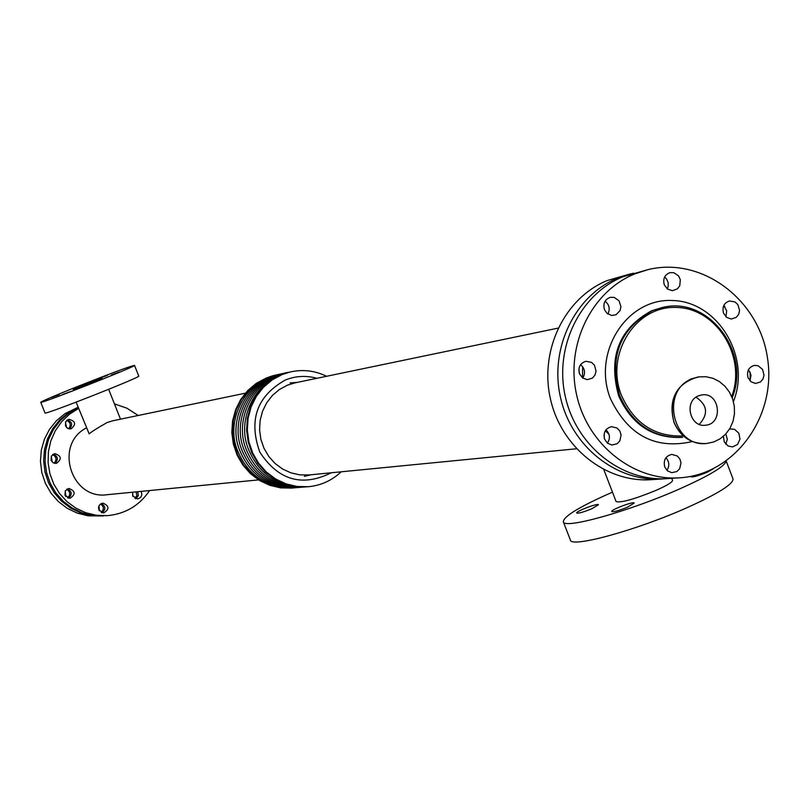 <?xml version="1.0" encoding="UTF-8"?>
<svg xmlns="http://www.w3.org/2000/svg" width="809" height="809" viewBox="0 0 809 809"><rect width="100%" height="100%" fill="white"/><g stroke="black" fill="none" stroke-linecap="round" stroke-linejoin="round"><path stroke-width="1.21" d="M627.632 507.101C618.956 510.661 613.647 512.148 611.715 511.561C610.461 509.882 633.993 500.993 634.195 503.077L627.632 507.101M713.346 468.795L707.228 472.244C698.47 475.823 693.08 477.33 691.078 476.774L691.311 476.258M591.955 508.679C583.592 512.107 578.496 513.553 576.665 513.017C575.472 511.44 598.255 502.793 598.438 504.755L591.955 508.679M70.353 391.627L62.485 394.549L70.353 391.627M107.476 375.346L99.709 378.228L107.476 375.346M119.277 372.059L111.339 375.002L119.277 372.059M59.36 394.58L51.655 397.452L59.36 394.58M604.444 309.614C602.877 303.476 604.849 299.381 610.36 297.318L614.193 297.399L619.027 300.766L620.928 306.581L620.078 310.565L616.053 314.752L611.685 315.49L606.983 313.336L604.444 309.614M607.872 314.034C610.269 309.028 609.349 304.75 605.112 301.181M723.519 313.184C721.982 307.005 723.954 302.94 729.455 300.988L734.956 301.929L737.838 304.609L739.588 310.383L738.688 314.296L736.291 317.34L731.265 319.029L726.613 317.35L723.519 313.184M725.936 316.784L726.684 310.818L723.772 305.559M604.01 434.959L604.384 438.488M604.647 439.236C603.079 432.552 605.375 428.355 611.523 426.646L617.095 428.062L619.825 431.015L621.11 434.929L619.846 440.885L617.125 443.757L611.928 445.041L607.539 443.231L604.647 439.236M607.407 443.12C610.471 438.306 609.996 433.857 605.971 429.791M748.052 377.682C746.515 371.27 748.638 367.165 754.393 365.385L758.114 365.749L762.574 369.42L764.03 375.265L762.948 379.118L760.42 382.02L755.384 383.456L750.974 381.717L748.052 377.682M750.034 380.847L751.015 375.052L748.456 369.753M578.85 369.44L579.618 374.132M579.477 373.778C577.909 367.377 580.043 363.221 585.868 361.299L591.531 362.392L594.433 365.183L596.061 371.098L595.009 375.052L592.451 378.086L587.243 379.664L582.571 377.945L579.477 373.778M582.783 378.096C585.696 373.02 584.958 368.54 580.569 364.677M664.28 284.798C662.743 278.741 664.654 274.676 670.034 272.623L673.816 272.673L678.62 275.98L680.318 279.692L679.762 285.708L677.436 288.843L672.36 290.704L667.516 289.076L664.28 284.798M667.314 288.924L668.204 286.265L668.113 282.462L666.576 278.984L664.634 276.971M664.745 466.965C663.198 460.179 665.544 455.993 671.773 454.395L677.234 455.952L679.853 458.966L681.026 462.89L679.631 468.775L676.87 471.546L671.733 472.689L667.526 470.858L664.745 466.965M666.94 470.332C669.69 465.893 669.356 461.696 665.918 457.732M729.597 428.942L734.461 429.276L738.799 433.159L740.002 439.085L737.545 444.465L732.509 446.922L728.07 445.981L724.277 441.947L723.398 436.334M725.855 444.262L727.311 439.145L725.804 433.978M65.468 425.888L65.65 421.762L68.866 419.264C75.682 421.145 76.38 424.361 70.97 428.901L67.683 428.406L65.468 425.888M69.382 428.962C72.911 425.018 72.244 421.985 67.4 419.861M66.753 420.346C70.616 422.46 71.232 425.271 68.593 428.79M66.611 427.617L65.438 422.237M64.983 495.219L65.296 490.841L68.917 488.464C75.5 491.073 75.844 494.35 69.948 498.293L64.983 495.219M68.401 498.182C72.385 494.633 72.062 491.528 67.42 488.889M66.732 489.283C70.413 491.811 70.717 494.703 67.643 497.939M65.842 496.645L65.246 490.932M51.098 460.341L51.341 456.094L54.749 453.637C61.494 455.861 62.03 459.118 56.367 463.395L53.212 462.809L51.098 460.341M54.84 463.385C58.632 459.593 58.127 456.509 53.303 454.142M52.646 454.567C56.519 456.883 57.004 459.755 54.082 463.203M52.241 462.06L51.27 456.236M98.85 509.882L98.546 507.294L99.204 505.453L101.064 503.673L102.905 503.127C109.367 505.918 109.62 509.195 103.653 512.957L98.85 509.882M102.025 512.785C105.979 509.377 105.736 506.303 101.317 503.552M100.589 503.967C104.007 506.555 104.23 509.397 101.246 512.481M99.386 510.883L99.001 505.837M141.11 491.387C142.657 495.28 141.464 497.798 137.53 498.941L132.676 495.887L132.666 492.206M135.821 498.779L138.339 495.695L137.732 491.71M136.134 491.872L136.842 495.401L134.992 498.445M132.989 496.534L132.595 492.398M698.45 395.844L701.868 394.903C719.838 391.829 723.711 424.007 705.519 425.221C690.016 427.688 683.666 401.315 698.45 395.844M699.289 424.361C708.553 414.077 707.471 405.026 696.033 397.199M691.968 378.855L699.027 376.873L706.045 376.731L712.941 378.309L719.353 381.535L724.955 386.237L729.465 392.163L732.651 399.009L734.339 406.421L734.451 414.026L732.984 421.428L730.011 428.244L725.673 434.12L720.202 438.761L713.882 441.916L707.026 443.423C673.149 448.338 659.679 390.707 691.968 378.855M603.827 469.675L616.104 501.58C620.958 502.996 634.367 499.214 656.332 490.244C667.182 485.39 672.592 482.093 672.552 480.334L671.783 478.321M612.474 492.145C580.013 506.424 563.62 516.294 563.317 521.765C563.59 529.602 629.169 511.349 679.651 488.909C709.018 475.783 724.5 466.55 726.088 461.221M563.317 521.765L570.375 540.018C570.78 548.209 636.461 530.31 686.871 507.759C717.977 493.723 733.359 484.116 733.025 478.928L726.229 461.12M245.319 393.194L112.896 420.751L107.162 422.52C97.788 427.799 91.781 431.571 89.152 433.846L76.137 402.154M84.399 384.69L102.065 378.127L73.265 389.463L84.399 384.69M134.516 365.375L138.743 376.064C142.091 376.691 43.099 415.695 45.001 412.984L40.743 402.285C42.26 401.021 54.395 395.813 77.148 386.672C110.348 373.525 129.47 366.426 134.516 365.375C137.773 365.769 38.751 404.753 40.743 402.285M331.326 472.769C302.141 487.22 278.306 480.324 259.8 452.089C248.353 420.043 256.888 396.006 285.425 379.967C295.72 375.892 306.217 375.336 316.916 378.299M558.038 328.13L294.941 382.869L287.458 385.165L279.398 389.493L272.38 395.459L266.677 402.811L262.531 411.235L260.134 420.387L259.568 429.882L260.882 439.327L263.997 448.317L268.8 456.488L275.08 463.486L282.563 469.018L290.957 472.871L299.886 474.873L308.987 474.954L576.443 448.773M341.176 471.799C331.872 480.546 320.92 485.521 308.33 486.715L297.024 486.472L285.941 483.853L275.566 478.948L266.313 471.971L258.577 463.203L252.691 452.989L248.889 441.775L247.332 430.024L248.1 418.213L251.134 406.846L256.332 396.39L263.451 387.278L272.208 379.886L282.22 374.516L290.815 371.837C303.183 369.228 315.116 370.714 326.614 376.286M307.936 486.755L296.236 486.543L285.173 483.913L274.797 479.029L265.554 472.051L257.828 463.284L251.943 453.091L248.151 441.886L246.593 430.145L247.352 418.344L250.396 406.988L255.583 396.541L262.703 387.44L271.45 380.058L281.451 374.688L290.421 371.928M293.343 487.979L281.36 487.817L270.479 485.238L260.276 480.435L251.184 473.589L243.58 464.973L237.795 454.961L234.054 443.949L232.537 432.411L233.285 420.822L236.279 409.667L241.385 399.403L248.383 390.454L256.999 383.203L266.849 377.924L276.132 375.103M292.11 488.08L280.612 487.878L269.731 485.309L259.537 480.506L250.456 473.659L242.862 465.064L237.077 455.052L233.346 444.06L231.819 432.532L232.567 420.953L235.561 409.799L240.667 399.545L247.665 390.605L256.261 383.355L266.1 378.086L274.918 375.366M103.279 515.92L91.447 515.566L80.657 512.896L70.585 508.062L61.656 501.267L54.223 492.782L48.601 482.953L45.021 472.173L43.635 460.887L44.495 449.571L47.569 438.68L52.727 428.659L59.755 419.922L68.35 412.833L78.301 407.605M102.521 515.97L88.029 515.798L77.29 513.139L67.268 508.335L58.379 501.58L50.987 493.136L45.385 483.357L41.825 472.638L40.45 461.413L41.31 450.158L44.374 439.317L49.501 429.357L56.488 420.67L65.054 413.611L78.16 407.24M634.701 273.938L647.918 269.65C701.585 256.261 759.064 299.29 767.478 357.912C776.923 416.372 734.885 474.59 679.661 477.806C633.295 481.153 587.405 444.546 576.584 394.711C565.38 344.968 591.389 291.493 634.701 273.938M679.661 477.806L667.425 478.615C621.454 481.931 575.978 445.688 565.258 396.359C554.165 347.122 579.952 294.173 622.89 276.779L647.918 269.65M609.005 434.332L605.314 430.762M582.52 377.894L582.652 366.689M664.796 478.746L662.177 478.958C616.387 482.265 571.083 446.184 560.415 397.067C549.351 348.042 575.057 295.315 617.833 277.993L633.437 273.179M724.298 306.075L724.925 306.823M750.105 372.11L750.216 380.483M662.177 478.958L651.306 479.676C605.87 482.953 560.93 447.205 550.353 398.534C539.401 349.943 564.894 297.692 607.337 280.511L630.878 273.766M258.546 479.889L107.071 494.714C71.03 500.114 53.718 444.394 86.381 427.951M114.423 403.873L126.983 408.232L138.167 415.492M149.614 490.547C139.381 505.625 125.264 513.998 107.263 515.657L96.443 515.293L85.875 512.775L75.965 508.194L67.096 501.732L59.613 493.632L53.819 484.187L49.925 473.791L48.095 462.819L48.398 451.715L50.815 440.905L55.265 430.803L61.555 421.792L69.443 414.238L78.625 408.414M107.263 515.657L93.045 515.475L82.316 512.855L72.294 508.103L63.375 501.408L55.932 493.025L50.249 483.317L46.568 472.648L45.051 461.454L45.739 450.198L48.621 439.317L53.556 429.266L60.362 420.447L68.755 413.207L78.382 407.817M732.125 397.583C750.985 352.117 708.249 296.003 662.874 307.39L652.661 310.555C619.876 328.535 608.904 356.961 619.734 395.813C632.668 424.492 653.652 438.326 682.685 437.315L681.613 437.426C652.6 438.438 631.627 424.614 618.703 395.955C607.883 357.133 618.845 328.737 651.609 310.767L662.338 307.511M683.261 435.94C654.724 437.002 634.104 423.441 621.383 395.257C604.96 354.271 635.419 305.782 675.96 307.45C716.44 307.693 746.869 356.627 731.72 396.592M682.149 437.376L681.613 437.426M706.388 443.474L705.751 443.534C691.119 443.949 680.561 436.931 674.089 422.47C668.598 402.781 674.13 388.31 690.704 379.037L698.4 376.974M692.332 441.562C655.512 449.824 628.219 435.535 610.471 398.716C591.955 352.552 626.682 298.036 672.319 300.503C717.907 301.342 751.359 357.062 733.419 401.588M732.185 397.725C751.217 352.279 708.482 295.983 662.874 307.39L661.813 307.612M699.027 376.873L697.762 377.055C676.263 383.658 668.335 398.797 673.998 422.46C680.46 436.921 691.048 443.939 705.751 443.534L707.026 443.423M108.669 389.331L120.49 419.173M290.815 371.837L290.037 372.009M308.33 486.715L307.541 486.785M306.662 486.856C279.206 487.483 259.992 475.368 249.02 450.512C234.408 418.314 258.172 376.691 289.177 372.211M304.599 487.018C277.093 487.776 257.828 475.702 246.826 450.815C232.173 418.577 256.16 376.933 287.165 372.666M290.087 382.91L297.095 382.424M311.172 474.741L304.346 476.359M302.273 487.22C274.827 487.969 255.614 475.935 244.642 451.109C230.019 418.971 253.955 377.429 284.869 373.171M299.947 487.412C272.572 488.161 253.419 476.157 242.467 451.402C227.885 419.355 251.751 377.934 282.604 373.677M297.641 487.605C270.337 488.353 251.225 476.38 240.303 451.695C225.762 419.729 249.566 378.43 280.339 374.173M295.346 487.797C268.103 488.545 249.051 476.602 238.159 451.988C223.658 420.114 247.402 378.915 278.084 374.678M275.293 375.285L274.544 375.447M292.494 488.049L291.725 488.12"/></g></svg>
